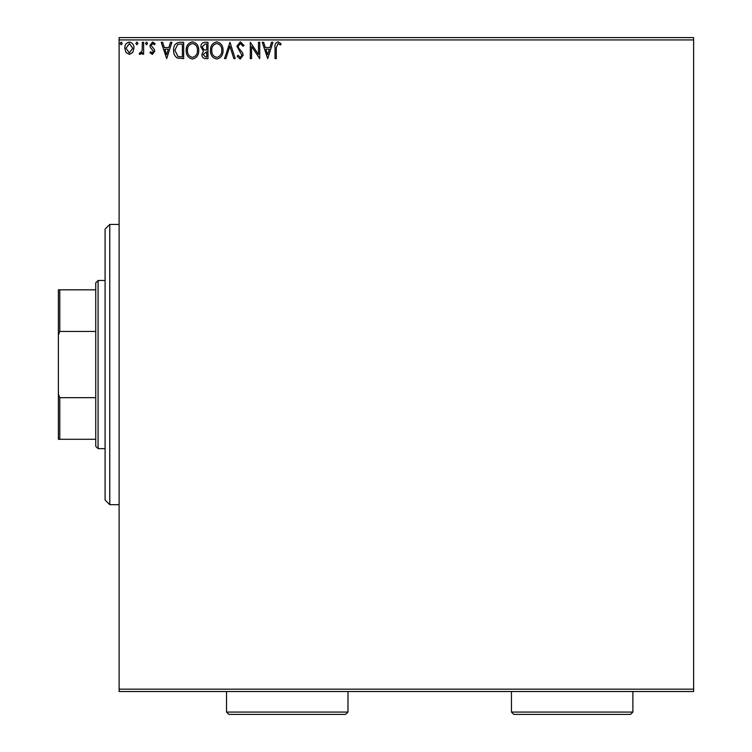 <?xml version="1.0" encoding="UTF-8"?>
<svg xmlns="http://www.w3.org/2000/svg" width="752" height="752" viewBox="0 0 752 752"><rect width="100%" height="100%" fill="white"/><g stroke="black" fill="none" stroke-linecap="round" stroke-linejoin="round"><path stroke-width="1.13" d="M693.617 691.511L119.107 691.511L119.107 689.18L693.617 689.18L693.617 691.511M132.766 52.452L129.372 54.426L125.988 52.461L124.766 48.213C124.729 44.819 126.27 42.77 129.372 42.065C132.484 42.77 134.016 44.819 133.988 48.213L132.766 52.452M143.632 42.272L143.632 54.219L142.372 54.219L142.372 52.461L140.182 54.426L139.223 54.022L139.825 52.743L140.389 52.96L142.175 50.384L142.372 42.272L143.632 42.272M152.346 54.426L149.911 52.725L150.654 51.7L152.261 52.96L153.474 51.352L150.325 47.357L149.911 45.515L152.571 42.065L155.156 43.682L154.433 44.782L152.712 43.531L151.171 45.449L154.329 49.453L154.733 51.296L152.346 54.426M179.86 42.272L183.657 42.272L183.657 58.618L177.293 58.026C174.643 56.184 173.411 53.589 173.599 50.243C173.411 45.524 175.498 42.864 179.86 42.272M207.975 42.272L207.975 58.618L205.663 58.618C203.172 58.496 201.912 57.143 201.893 54.567L203.425 51.089L200.84 46.915C200.859 44.208 202.147 42.667 204.704 42.272L207.975 42.272M229.98 42.272L235.216 58.618L233.844 58.618L229.877 46.22L225.901 58.618L224.528 58.618L229.98 42.272M258.481 42.272L259.741 42.272L259.741 58.618L251.563 46.427L251.563 58.618L250.303 58.618L250.303 42.272L258.481 54.435L258.481 42.272M276.294 47.743L276.294 58.618L275.035 58.618L275.035 47.583C274.536 44.612 275.533 42.704 278.033 41.849L281.116 43.738L280.477 44.998L278.043 43.531L276.294 47.743M119.107 39.931L119.107 37.6L693.617 37.6L693.617 39.931L119.107 39.931L119.107 689.18M693.617 39.931L693.617 689.18M267.703 58.618L262.251 42.272L263.623 42.272L265.306 47.508L269.893 47.508L271.575 42.272L272.938 42.272L267.703 58.618M240.349 41.849L244.024 45.421L242.999 46.257L240.433 43.531L238.149 46.295L238.563 47.902L242.539 52.734L243.178 55.225L240.264 59.041L237.106 56.268L238.083 55.263L240.273 57.359L241.928 55.291L236.889 46.276L240.349 41.849M223.062 50.375C223.156 55.037 221.088 57.923 216.849 59.041C212.525 58.026 210.4 55.169 210.485 50.45C210.41 45.778 212.496 42.92 216.755 41.849C221.013 42.883 223.118 45.722 223.062 50.375M198.744 50.375C198.838 55.037 196.77 57.923 192.54 59.041C188.216 58.026 186.092 55.169 186.176 50.45C186.092 45.778 188.179 42.92 192.446 41.849C196.704 42.883 198.81 45.722 198.744 50.375M166.681 58.618L161.229 42.272L162.601 42.272L164.284 47.508L168.871 47.508L170.554 42.272L171.926 42.272L166.681 58.618M147.608 43.428L146.565 44.782L145.512 43.428L146.565 42.065L147.608 43.428M137.964 43.428L136.92 44.782L135.877 43.428L136.92 42.065L137.964 43.428M122.247 43.428L121.204 44.782L120.151 43.428L121.204 42.065L122.247 43.428M265.841 49.19L267.599 54.68L269.357 49.19L265.841 49.19M211.744 50.459C211.679 54.191 213.361 56.494 216.792 57.359C220.214 56.456 221.878 54.125 221.802 50.375C221.859 46.662 220.195 44.377 216.792 43.531C213.342 44.377 211.66 46.68 211.744 50.459M205.409 56.945L206.715 56.945L206.715 51.7L203.153 54.539L205.409 56.945M206.076 50.027L206.715 50.027L206.715 43.945L205.277 43.945L202.1 46.915L204.074 49.829L206.076 50.027M187.427 50.459C187.37 54.191 189.053 56.494 192.484 57.359C195.896 56.456 197.569 54.125 197.494 50.375C197.55 46.662 195.887 44.377 192.484 43.531C189.034 44.377 187.351 46.68 187.427 50.459M182.398 56.945L182.398 43.945L177.688 44.368L174.859 50.243L177.961 56.485L182.398 56.945M164.82 49.19L166.577 54.68L168.335 49.19L164.82 49.19M126.026 48.203L129.372 52.96L132.728 48.203L129.372 43.531L126.026 48.203M109.764 224.434L109.764 504.677L105.092 500.014L105.092 229.106L109.764 224.434L119.107 224.434M109.764 504.677L119.107 504.677M98.089 448.634L95.748 446.293L95.748 282.818L98.089 280.487L98.089 448.634L105.092 448.634M98.089 280.487L105.092 280.487M95.748 439.29L58.383 439.29L58.383 289.821L59.784 289.821L59.784 331.444L58.383 335.072M58.383 394.039L59.784 397.667L59.784 439.29M95.748 397.667L59.784 397.667M95.748 331.444L59.784 331.444M95.748 289.821L59.784 289.821M632.893 712.069L630.561 714.4L513.785 714.4L511.454 712.069L632.893 712.069L632.893 691.511M511.454 712.069L511.454 691.511M347.979 712.069L345.638 714.4L228.871 714.4L226.531 712.069L347.979 712.069L347.979 691.511M226.531 712.069L226.531 691.511"/></g></svg>
